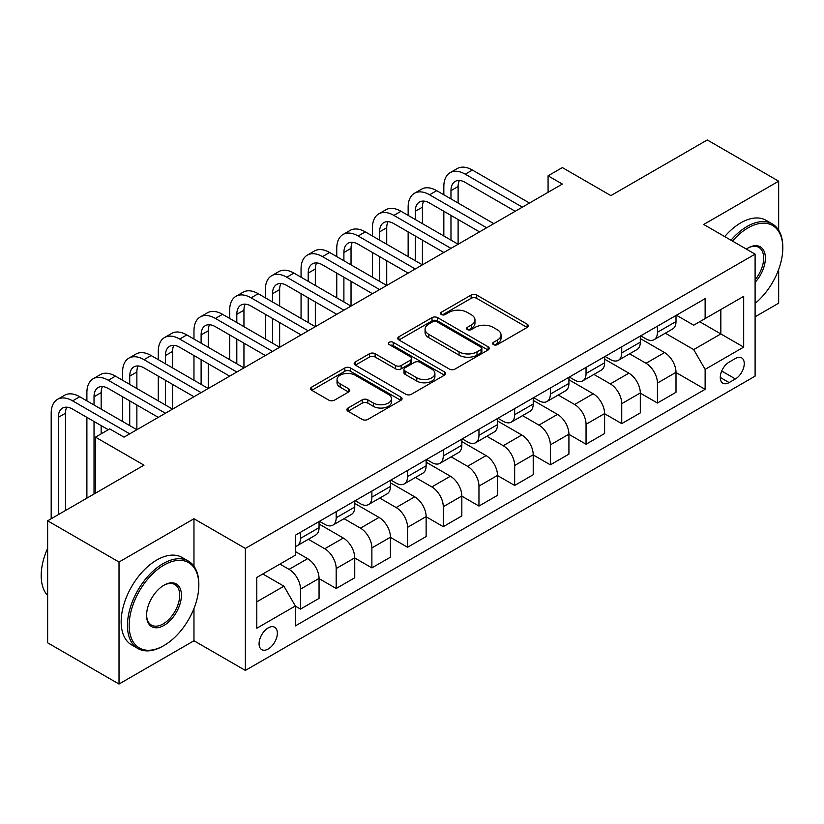 <?xml version="1.0" encoding="UTF-8"?>
<svg xmlns="http://www.w3.org/2000/svg" width="824" height="824" viewBox="0 0 824 824"><rect width="100%" height="100%" fill="white"/><g stroke="black" fill="none" stroke-linecap="round" stroke-linejoin="round"><path stroke-width="1.24" d="M493.463 344.617A2.771 1.607 0 0 0 497.387 344.617L527.175 327.427A3.966 2.287 0 0 0 528.328 325.799A3.966 2.287 0 0 0 527.175 324.182L476.715 295.054A3.966 2.287 0 0 0 471.112 295.054L441.334 312.255A2.771 1.607 0 0 0 440.521 313.388A2.771 1.607 0 0 0 441.334 314.521A2.771 1.607 0 0 0 445.259 314.521L449.111 312.296A12.69 7.323 0 0 1 467.043 312.296L471.256 314.716A12.69 7.323 0 0 1 474.964 319.897A12.69 7.323 0 0 1 471.256 325.078L467.393 327.303A2.771 1.607 0 0 0 466.58 328.436A2.771 1.607 0 0 0 467.393 329.569A2.771 1.607 0 0 0 471.318 329.569L475.18 327.344A12.69 7.323 0 0 1 493.113 327.344L497.315 329.765A12.69 7.323 0 0 1 501.033 334.946A12.69 7.323 0 0 1 497.315 340.127L493.463 342.351A2.771 1.607 0 0 0 492.649 343.484A2.771 1.607 0 0 0 493.463 344.617L493.463 342.351M268.222 648.993A12.927 7.457 120 0 0 276.658 637.611A12.927 7.457 120 0 0 274.68 627.249A12.927 7.457 120 0 0 268.222 627.898A12.927 7.457 120 0 0 259.776 639.28A12.927 7.457 120 0 0 261.754 649.642A12.927 7.457 120 0 0 268.222 648.993M348.058 408.014A3.966 2.287 0 0 0 346.904 409.631A3.966 2.287 0 0 0 348.058 411.248L362.22 419.426A3.966 2.287 0 0 0 367.823 419.426L400.897 400.33A3.966 2.287 0 0 0 402.061 398.703A3.966 2.287 0 0 0 400.897 397.086L350.447 367.957A3.966 2.287 0 0 0 344.834 367.957L311.76 387.053A3.966 2.287 0 0 0 310.607 388.671A3.966 2.287 0 0 0 311.76 390.288L328.858 400.165A3.966 2.287 0 0 0 334.472 400.165L348.624 391.987A3.966 2.287 0 0 0 349.778 390.37A3.966 2.287 0 0 0 348.624 388.753L340.147 383.86A10.599 6.118 0 0 1 337.037 379.534A10.599 6.118 0 0 1 343.587 373.88A10.599 6.118 0 0 1 355.134 375.198L388.351 394.377A10.599 6.118 0 0 1 391.462 398.703A10.599 6.118 0 0 1 384.911 404.368A10.599 6.118 0 0 1 373.354 403.039L367.823 399.836A3.966 2.287 0 0 0 362.22 399.836L348.058 408.014L348.058 411.248M778.659 230.174L778.659 181.187L707.27 139.967L610.893 195.607L562.349 167.581L548.073 175.831L562.349 184.071L124.012 437.142L109.736 428.902L95.46 437.142L95.46 493.195M193.97 566.253L193.97 518.749L119.016 562.03L47.627 520.809L144.004 465.169L95.46 437.142M193.97 518.749L245.377 548.424L755.103 254.142L755.103 376.146L245.377 670.427L245.377 548.424M778.659 181.187L703.696 224.468L755.103 254.142M449.389 369.09A3.966 2.287 0 0 0 454.992 369.09L488.066 349.994A3.966 2.287 0 0 0 489.229 348.377A3.966 2.287 0 0 0 488.066 346.76L437.616 317.631A3.966 2.287 0 0 0 432.013 317.631L398.94 336.728A3.966 2.287 0 0 0 397.776 338.345A3.966 2.287 0 0 0 398.94 339.962L449.389 369.09M390.37 345.215A2.771 1.607 0 0 1 393.192 345.606L393.192 342.31L444.486 371.923A3.966 2.287 0 0 1 445.64 373.54A3.966 2.287 0 0 1 444.486 375.157L411.413 394.253A3.966 2.287 0 0 1 405.799 394.253L355.35 365.125L355.35 361.891A3.966 2.287 0 0 0 354.186 363.508A3.966 2.287 0 0 0 355.35 365.125M355.35 361.891L369.502 353.723A3.966 2.287 0 0 1 375.105 353.723L395.572 365.537A3.966 2.287 0 0 0 401.175 365.537L410.568 360.109A3.966 2.287 0 0 0 411.732 358.492A3.966 2.287 0 0 0 410.568 356.874L389.268 344.576A2.771 1.607 0 0 1 388.454 343.443A2.771 1.607 0 0 1 390.164 341.96A2.771 1.607 0 0 1 393.192 342.31M119.016 562.03L119.016 684.033L47.627 642.813L47.627 520.809M755.103 316.787L778.659 303.191L778.659 269.448M735.399 358.502L729.116 362.127A12.514 7.231 120 0 0 720.938 373.159A12.514 7.231 120 0 0 722.854 383.191A12.514 7.231 120 0 0 729.116 382.573L735.399 378.947A12.514 7.231 120 0 0 743.578 367.916A12.514 7.231 120 0 0 741.651 357.884A12.514 7.231 120 0 0 735.399 358.502M676.432 315.221L693.705 325.202L705.128 318.6L705.128 298.649L295.353 535.24L295.353 555.191L256.8 577.439L256.8 628.228L295.353 605.97L295.353 625.91L705.128 389.33L705.128 369.379L693.705 349.603L665.308 333.205M705.128 318.6L743.681 296.341L743.681 347.12L705.128 369.379M119.016 684.033L193.97 640.753L245.377 670.427M548.073 175.831L548.073 192.311M699.7 321.731L720.835 333.936L720.835 309.536L743.681 296.341M693.705 349.603L720.835 333.936L743.681 347.12M256.8 601.839L283.93 586.183L262.794 573.978M295.353 606.134L300.492 609.101L300.492 589.15A16.15 9.322 -120 0 0 289.07 569.363L279.923 564.09M300.492 609.101L319.053 598.379L319.053 578.438A16.15 9.322 -120 0 0 307.63 558.651L295.353 551.555M319.053 578.602L336.182 588.49L336.182 568.539A16.15 9.322 -120 0 0 324.759 548.753L308.361 539.287M336.182 588.49L354.742 577.779L354.742 557.827A16.15 9.322 -120 0 0 343.32 538.041L319.053 524.023M354.742 557.992L371.882 567.88L371.882 547.929A16.15 9.322 -120 0 0 360.459 528.153L344.051 518.677M371.882 567.88L390.442 557.168L390.442 537.217A16.15 9.322 -120 0 0 379.019 517.431L354.742 503.423M390.442 537.382L407.571 547.27L407.571 527.329A16.15 9.322 -120 0 0 396.148 507.543L379.751 498.067M407.571 547.27L426.132 536.558L426.132 516.607A16.15 9.322 -120 0 0 414.709 496.821L390.442 482.812M426.132 516.772L443.271 526.67L443.271 506.719A16.15 9.322 -120 0 0 431.848 486.933L415.451 477.467M443.271 526.67L461.831 515.948L461.831 495.997A16.15 9.322 -120 0 0 450.409 476.221L426.132 462.202M461.831 496.161L478.96 506.06L478.96 486.108A16.15 9.322 -120 0 0 467.538 466.322L451.14 456.857M478.96 506.06L497.521 495.337L497.521 475.397A16.15 9.322 -120 0 0 486.098 455.61L461.831 441.592M497.521 475.561L514.66 485.449L514.66 465.498A16.15 9.322 -120 0 0 503.237 445.712L486.84 436.246M514.66 485.449L533.221 474.737L533.221 454.786A16.15 9.322 -120 0 0 521.798 435L497.521 420.982M533.221 454.951L550.35 464.839L550.35 444.888A16.15 9.322 -120 0 0 538.927 425.112L522.529 415.636M550.35 464.839L568.921 454.127L568.921 434.176A16.15 9.322 -120 0 0 557.498 414.39L533.221 400.382M568.921 434.341L586.049 444.229L586.049 424.288A16.15 9.322 -120 0 0 574.627 404.502L558.229 395.026M586.049 444.229L604.61 433.517L604.61 413.566A16.15 9.322 -120 0 0 593.187 393.779L568.921 379.771M604.61 413.73L621.739 423.629L621.739 403.678A16.15 9.322 -120 0 0 610.327 383.891L593.919 374.426M621.739 423.629L640.31 412.906L640.31 392.955A16.15 9.322 -120 0 0 628.887 373.169L604.61 359.161M640.31 393.12L657.439 403.018L657.439 383.067A16.15 9.322 -120 0 0 646.016 363.281L629.618 353.815M657.439 403.018L675.999 392.296L675.999 372.345A16.15 9.322 -120 0 0 664.577 352.569L640.31 338.551M640.732 335.832L646.016 338.88A16.15 9.322 -120 0 0 654.091 339.684A16.15 9.322 -120 0 0 657.439 332.288L657.439 326.191M605.043 356.442L610.327 359.491A16.15 9.322 -120 0 0 618.402 360.294A16.15 9.322 -120 0 0 621.739 352.899L621.739 346.791M569.343 377.052L574.627 380.101A16.15 9.322 -120 0 0 582.702 380.894A16.15 9.322 -120 0 0 586.049 373.499L586.049 367.401M533.653 397.652L538.927 400.711A16.15 9.322 -120 0 0 547.012 401.504A16.15 9.322 -120 0 0 550.35 394.109L550.35 388.011M497.954 418.262L503.237 421.311A16.15 9.322 -120 0 0 511.313 422.115A16.15 9.322 -120 0 0 514.66 414.719L514.66 408.622M462.254 438.873L467.538 441.922A16.15 9.322 -120 0 0 475.623 442.725A16.15 9.322 -120 0 0 478.96 435.329L478.96 429.232M426.564 459.483L431.848 462.532A16.15 9.322 -120 0 0 439.923 463.335A16.15 9.322 -120 0 0 443.271 455.94L443.271 449.832M390.864 480.093L396.148 483.142A16.15 9.322 -120 0 0 404.224 483.935A16.15 9.322 -120 0 0 407.571 476.54L407.571 470.442M355.175 500.693L360.459 503.752A16.15 9.322 -120 0 0 368.534 504.546A16.15 9.322 -120 0 0 371.882 497.15L371.882 491.053M319.475 521.304L324.759 524.352A16.15 9.322 -120 0 0 332.834 525.156A16.15 9.322 -120 0 0 336.182 517.76L336.182 511.663M675.999 372.52L705.128 389.33M654.091 339.684L672.652 328.961A16.15 9.322 -120 0 0 675.999 321.566L675.999 315.468M618.402 360.294L636.962 349.572A16.15 9.322 -120 0 0 640.31 342.176L640.31 336.079M582.702 380.894L601.263 370.182A16.15 9.322 -120 0 0 604.61 362.787L604.61 356.689M547.012 401.504L565.573 390.792A16.15 9.322 -120 0 0 568.921 383.397L568.921 377.299M511.313 422.115L529.873 411.403A16.15 9.322 -120 0 0 533.221 404.007L533.221 397.899M475.623 442.725L494.184 432.003A16.15 9.322 -120 0 0 497.521 424.607L497.521 418.51M439.923 463.335L458.484 452.613A16.15 9.322 -120 0 0 461.831 445.218L461.831 439.12M404.224 483.935L422.794 473.223A16.15 9.322 -120 0 0 426.132 465.828L426.132 459.73M368.534 504.546L387.095 493.834A16.15 9.322 -120 0 0 390.442 486.438L390.442 480.341M332.834 525.156L351.395 514.444A16.15 9.322 -120 0 0 354.742 507.048L354.742 500.941M295.353 546.415A16.15 9.322 -120 0 0 297.145 545.766L315.705 535.044A16.15 9.322 -120 0 0 319.053 527.659L319.053 521.551M297.145 545.766A16.15 9.322 -120 0 0 300.492 538.371L300.492 532.273M283.93 586.183L295.353 605.97M193.97 640.753L193.97 608.483M494.575 345.009L497.315 343.423A12.69 7.323 0 0 0 501.033 338.242L501.033 334.946M474.964 319.897L474.964 323.193A12.69 7.323 0 0 1 471.256 328.374L468.506 329.961M527.113 327.458L476.715 298.35A3.966 2.287 0 0 0 471.112 298.35L442.437 314.912M488.014 350.025L437.616 320.927A3.966 2.287 0 0 0 432.013 320.927L398.991 339.993M481.062 349.51A2.771 1.607 0 0 0 481.875 348.377A2.771 1.607 0 0 0 481.062 347.244L436.772 321.679A2.771 1.607 0 0 0 432.847 321.679L428.789 324.028A12.69 7.323 0 0 0 425.071 329.198A12.69 7.323 0 0 0 428.789 334.379L459.061 351.858A12.69 7.323 0 0 0 476.993 351.858L481.062 349.51L481.062 352.806A2.771 1.607 0 0 0 481.875 351.673L481.875 348.377M425.071 329.198L425.071 332.505A12.69 7.323 0 0 0 428.789 337.675L428.789 334.379M481.062 352.806L476.993 355.154A12.69 7.323 0 0 1 459.061 355.154L428.789 337.675M355.401 365.156L369.502 357.019L369.502 353.723M411.732 358.492L411.732 361.788A3.966 2.287 0 0 1 410.568 363.405L401.175 368.833A3.966 2.287 0 0 1 395.572 368.833L375.105 357.019A3.966 2.287 0 0 0 369.502 357.019M393.192 345.606L444.435 375.188M416.8 377.794A10.599 6.118 0 0 0 428.356 379.122A10.599 6.118 0 0 0 434.907 373.457A10.599 6.118 0 0 0 431.797 369.131L420.096 362.375A3.966 2.287 0 0 0 414.493 362.375L405.099 367.803A3.966 2.287 0 0 0 403.945 369.42A3.966 2.287 0 0 0 405.099 371.037L416.8 377.794L416.8 381.09A10.599 6.118 0 0 0 428.356 382.418A10.599 6.118 0 0 0 434.907 376.764L434.907 373.457M403.945 369.42L403.945 372.716A3.966 2.287 0 0 0 405.099 374.333L405.099 371.037M416.8 381.09L405.099 374.333M391.462 398.703L391.462 402.009A10.599 6.118 0 0 1 384.911 407.664A10.599 6.118 0 0 1 373.354 406.335L367.823 403.142A3.966 2.287 0 0 0 362.22 403.142L348.109 411.279M337.037 379.534L337.037 382.83A10.599 6.118 0 0 0 340.147 387.156L340.147 383.86M348.573 392.018L340.147 387.156M400.845 400.361L350.447 371.253A3.966 2.287 0 0 0 344.834 371.253L311.812 390.318M443.837 194.783L443.837 186.543A30.292 17.489 60 0 1 450.11 172.68L457.248 168.56A30.292 17.489 60 0 1 472.399 170.053L529.513 203.034M450.11 172.68A30.292 17.489 60 0 1 465.261 174.183L522.365 207.154M515.227 211.274L465.261 182.423A20.188 11.66 -120 0 0 455.157 181.424A20.188 11.66 -120 0 0 450.975 190.663L450.975 198.914M459.38 180.487A20.188 11.66 -120 0 0 458.113 186.543L458.113 203.034M450.975 215.394L450.975 240.124M458.113 219.514L458.113 244.244L401.01 211.274L393.872 215.394L450.975 248.364M443.837 236.004L443.837 211.274M408.148 215.394L408.148 207.154A30.292 17.489 60 0 1 414.421 193.29L421.558 189.17A30.292 17.489 60 0 1 436.699 190.663L493.813 223.644M414.421 193.29A30.292 17.489 60 0 1 429.562 194.783L486.675 227.764M479.537 231.884L429.562 203.034A20.188 11.66 -120 0 0 419.468 202.035A20.188 11.66 -120 0 0 415.286 211.274L415.286 219.514M423.691 201.097A20.188 11.66 -120 0 0 422.424 207.154L422.424 223.644M415.286 236.004L415.286 260.734M422.424 240.124L422.424 264.854L365.31 231.884L358.172 236.004L415.286 268.974M408.148 256.614L408.148 231.884M443.837 252.494L393.872 223.644A20.188 11.66 -120 0 0 383.768 222.635A20.188 11.66 -120 0 0 379.586 231.884L379.586 240.124M387.991 221.708A20.188 11.66 -120 0 0 386.724 227.764L386.724 244.244M379.586 256.614L379.586 281.344M386.724 260.734L386.724 285.464L329.621 252.494L322.472 256.614L379.586 289.584M372.448 277.224L372.448 252.494M372.448 236.004L372.448 227.764A30.292 17.489 60 0 1 378.721 213.9A30.292 17.489 60 0 1 393.872 215.394M378.721 213.9L385.859 209.77A30.292 17.489 60 0 1 401.01 211.274M408.148 273.094L358.172 244.244A20.188 11.66 -120 0 0 348.078 243.245A20.188 11.66 -120 0 0 343.896 252.494L343.896 260.734M352.301 242.318A20.188 11.66 -120 0 0 351.034 248.374L351.034 264.854M343.896 277.224L343.896 301.955M351.034 281.344L351.034 306.075L293.921 273.094L286.783 277.224L343.896 310.195M336.758 297.825L336.758 273.094M336.758 256.614L336.758 248.374A30.292 17.489 60 0 1 343.031 234.5A30.292 17.489 60 0 1 358.172 236.004M343.031 234.5L350.169 230.38A30.292 17.489 60 0 1 365.31 231.884M372.448 293.704L322.472 264.854A20.188 11.66 -120 0 0 312.378 263.855A20.188 11.66 -120 0 0 308.197 273.104L308.197 281.344M316.601 262.928A20.188 11.66 -120 0 0 315.334 268.974L315.334 285.464M308.197 297.825L308.197 322.555M315.334 301.955L315.334 326.685L258.221 293.704L251.083 297.825L308.197 330.805M301.059 318.435L301.059 293.704M301.059 277.224L301.059 268.974A30.292 17.489 60 0 1 307.331 255.11A30.292 17.489 60 0 1 322.472 256.614M307.331 255.11L314.469 250.99A30.292 17.489 60 0 1 329.621 252.494M755.103 303.407A49.265 28.449 120 0 0 782.8 248.045A49.265 28.449 120 0 0 747.965 227.929A49.265 28.449 120 0 0 732.464 241.072M730.97 240.206A50.48 29.149 -60 0 1 747.1 226.446A50.48 29.149 -60 0 1 772.346 223.943A50.48 29.149 -60 0 1 782.8 247.056L782.8 248.045M746.328 249.075A24.638 14.224 -60 0 1 747.965 248.045L747.965 248.045A24.638 14.224 -60 0 1 764.991 254.101A24.638 14.224 -60 0 1 755.103 282.375M724.687 236.581A50.48 29.149 -60 0 1 740.827 222.82A50.48 29.149 -60 0 1 766.062 220.317L772.346 223.943M755.103 279.789A23.422 13.524 120 0 0 758.811 247.375A23.422 13.524 120 0 0 747.533 248.292M163.131 646.026L163.986 645.532A49.265 28.449 120 0 0 198.831 585.194A49.265 28.449 120 0 0 163.986 565.079A49.265 28.449 120 0 0 129.152 625.416A49.265 28.449 120 0 0 163.986 645.532L163.131 646.026A50.48 29.149 -60 0 1 137.896 648.529A50.48 29.149 -60 0 1 130.161 608.081A50.48 29.149 -60 0 1 163.131 563.595A50.48 29.149 -60 0 1 188.377 561.092A50.48 29.149 -60 0 1 198.831 584.206L198.831 585.194M163.986 625.416A24.638 14.224 -60 0 1 146.569 615.363A24.638 14.224 -60 0 1 163.986 585.194L163.986 585.194A24.638 14.224 -60 0 1 181.414 595.247A24.638 14.224 -60 0 1 163.986 625.416M146.579 614.859A23.422 13.524 120 0 0 151.42 625.097A23.422 13.524 120 0 0 163.131 623.933A23.422 13.524 120 0 0 178.437 603.292A23.422 13.524 120 0 0 174.843 584.525A23.422 13.524 120 0 0 163.554 585.452M137.896 648.529L131.613 644.904A50.48 29.149 -60 0 1 123.878 604.456A50.48 29.149 -60 0 1 156.848 559.97A50.48 29.149 -60 0 1 182.094 557.467L188.377 561.092M47.627 595.515A50.48 29.149 -60 0 1 47.627 548.331M336.758 314.315L286.783 285.464A20.188 11.66 -120 0 0 276.689 284.465A20.188 11.66 -120 0 0 272.507 293.704L272.507 301.955M280.912 283.528A20.188 11.66 -120 0 0 279.645 289.584L279.645 306.075M272.507 318.435L272.507 343.165M279.645 322.555L279.645 347.285L222.532 314.315L215.394 318.435L272.507 351.415M265.369 339.045L265.369 314.315M265.369 297.825L265.369 289.584A30.292 17.489 60 0 1 271.642 275.721A30.292 17.489 60 0 1 286.783 277.224M271.642 275.721L278.78 271.601A30.292 17.489 60 0 1 293.921 273.094M301.059 334.925L251.083 306.075A20.188 11.66 -120 0 0 240.989 305.076A20.188 11.66 -120 0 0 236.807 314.315L236.807 322.555M245.212 304.138A20.188 11.66 -120 0 0 243.945 310.195L243.945 326.685M236.807 339.045L236.807 363.775M243.945 343.165L243.945 367.895L186.832 334.925L179.694 339.045L236.807 372.015M229.669 359.655L229.669 334.925M229.669 318.435L229.669 310.195A30.292 17.489 60 0 1 235.942 296.331A30.292 17.489 60 0 1 251.083 297.825M235.942 296.331L243.08 292.211A30.292 17.489 60 0 1 258.221 293.704M265.369 355.535L215.394 326.685A20.188 11.66 -120 0 0 205.3 325.686A20.188 11.66 -120 0 0 201.118 334.925L201.118 343.165M209.512 324.749A20.188 11.66 -120 0 0 208.256 330.805L208.256 347.285M201.118 359.655L201.118 384.386M208.256 363.775L208.256 388.506L151.142 355.535L144.004 359.655L201.118 392.626M193.97 380.266L193.97 355.535M193.97 339.045L193.97 330.805A30.292 17.489 60 0 1 200.253 316.941A30.292 17.489 60 0 1 215.394 318.435M200.253 316.941L207.391 312.811A30.292 17.489 60 0 1 222.532 314.315M229.669 376.146L179.694 347.285A20.188 11.66 -120 0 0 169.6 346.286A20.188 11.66 -120 0 0 165.418 355.535L165.418 363.775M173.823 345.359A20.188 11.66 -120 0 0 172.556 351.415L172.556 367.895M165.418 380.266L165.418 404.996M172.556 384.386L172.556 409.116L115.442 376.146L108.305 380.266L165.418 413.236M158.28 400.866L158.28 376.146M158.28 359.655L158.28 351.415A30.292 17.489 60 0 1 164.553 337.541A30.292 17.489 60 0 1 179.694 339.045M164.553 337.541L171.691 333.421A30.292 17.489 60 0 1 186.832 334.925M193.97 396.746L144.004 367.895A20.188 11.66 -120 0 0 133.91 366.896A20.188 11.66 -120 0 0 129.728 376.146L129.728 384.386M138.123 365.969A20.188 11.66 -120 0 0 136.866 372.015L136.866 388.506M129.728 400.876L129.728 425.596M136.866 404.996L136.866 429.726L79.753 396.746L72.615 400.866L129.728 433.846M122.58 421.476L122.58 396.746M122.58 380.266L122.58 372.015A30.292 17.489 60 0 1 128.853 358.152A30.292 17.489 60 0 1 144.004 359.655M128.853 358.152L136.001 354.032A30.292 17.489 60 0 1 151.142 355.535M158.28 417.356L108.305 388.506A20.188 11.66 -120 0 0 98.21 387.507A20.188 11.66 -120 0 0 94.029 396.746L94.029 404.996M102.434 386.58A20.188 11.66 -120 0 0 101.167 392.626L101.167 409.116M94.029 421.476L94.029 494.019M101.167 425.596L101.167 433.846M86.891 498.139L86.891 417.356M86.891 400.866L86.891 392.626A30.292 17.489 60 0 1 93.163 378.762A30.292 17.489 60 0 1 108.305 380.266M93.163 378.762L100.301 374.642A30.292 17.489 60 0 1 115.442 376.146M108.305 429.726L72.615 409.116A20.188 11.66 -120 0 0 62.511 408.117A20.188 11.66 -120 0 0 58.329 417.356L58.329 514.629M66.734 407.18A20.188 11.66 -120 0 0 65.477 413.236L65.477 510.509M51.191 518.749L51.191 413.236A30.292 17.489 60 0 1 57.464 399.372A30.292 17.489 60 0 1 72.615 400.866M57.464 399.372L64.602 395.252A30.292 17.489 60 0 1 79.753 396.746M289.07 569.363L307.63 558.651M324.759 548.753L343.32 538.041M360.459 528.153L379.019 517.431M396.148 507.543L414.709 496.821M431.848 486.933L450.409 476.221M467.538 466.322L486.098 455.61M503.237 445.712L521.798 435M538.927 425.112L557.498 414.39M574.627 404.502L593.187 393.779M610.327 383.891L628.887 373.169M646.016 363.281L664.577 352.569M657.439 332.288L675.999 321.566M657.439 383.067L675.999 372.345M621.739 403.678L640.31 392.955M621.739 352.899L640.31 342.176M586.049 424.288L604.61 413.566M586.049 373.499L604.61 362.787M550.35 444.888L568.921 434.176M550.35 394.109L568.921 383.397M514.66 465.498L533.221 454.786M514.66 414.719L533.221 404.007M478.96 486.108L497.521 475.397M478.96 435.329L497.521 424.607M443.271 506.719L461.831 495.997M443.271 455.94L461.831 445.218M407.571 527.329L426.132 516.607M407.571 476.54L426.132 465.828M371.882 547.929L390.442 537.217M371.882 497.15L390.442 486.438M336.182 568.539L354.742 557.827M336.182 517.76L354.742 507.048M300.492 589.15L319.053 578.438M300.492 538.371L319.053 527.659M721.7 371.037L735.399 378.947M720.258 377.464L729.116 382.573M497.315 343.423L497.315 340.127M467.393 329.569L467.393 327.303M471.256 328.374L471.256 325.078M441.334 314.521L441.334 312.255M471.112 298.35L471.112 295.054M476.715 298.35L476.715 295.054M527.175 327.427L527.175 324.182M398.94 339.962L398.94 336.728M432.013 320.927L432.013 317.631M437.616 320.927L437.616 317.631M488.066 349.994L488.066 346.76M459.061 355.154L459.061 351.858M476.993 355.154L476.993 351.858M375.105 357.019L375.105 353.723M395.572 368.833L395.572 365.537M401.175 368.833L401.175 365.537M410.568 363.405L410.568 360.109M444.486 375.157L444.486 371.923M362.22 403.142L362.22 399.836M367.823 403.142L367.823 399.836M373.354 406.335L373.354 403.039M348.624 391.987L348.624 388.753M311.76 390.288L311.76 387.053M344.834 371.253L344.834 367.957M350.447 371.253L350.447 367.957M400.897 400.33L400.897 397.086M472.399 170.053L465.261 174.183M458.113 186.543L450.975 190.663M436.699 190.663L429.562 194.783M422.424 207.154L415.286 211.274M386.724 227.764L379.586 231.884M351.034 248.374L343.896 252.494M315.334 268.974L308.197 273.104M279.645 289.584L272.507 293.704M243.945 310.195L236.807 314.315M208.256 330.805L201.118 334.925M172.556 351.415L165.418 355.535M136.866 372.015L129.728 376.146M101.167 392.626L94.029 396.746M65.477 413.236L58.329 417.356"/></g></svg>

